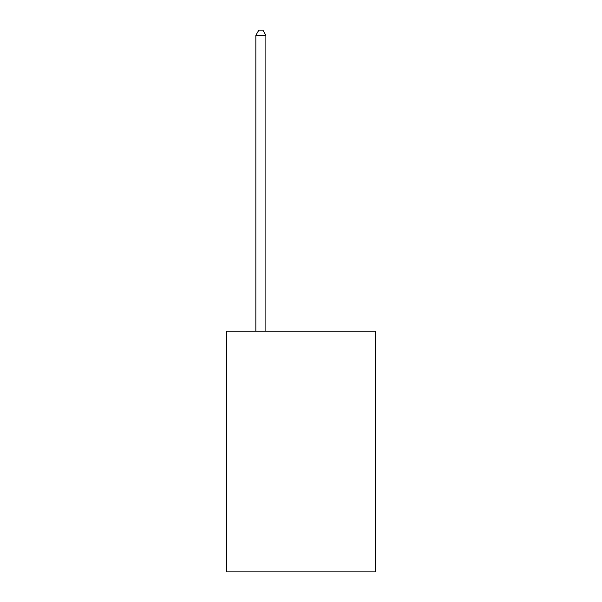 <?xml version="1.0" encoding="UTF-8"?>
<svg xmlns="http://www.w3.org/2000/svg" width="602" height="602" viewBox="0 0 602 602"><rect width="100%" height="100%" fill="white"/><g stroke="black" fill="none" stroke-linecap="round" stroke-linejoin="round"><path stroke-width="0.9" d="M375.234 331.138L375.234 571.9L226.766 571.9L226.766 331.138L375.234 331.138M265.888 331.138L265.888 35.315L255.858 35.315L255.858 331.138M255.858 35.315L258.868 30.1L262.878 30.1L265.888 35.315"/></g></svg>
